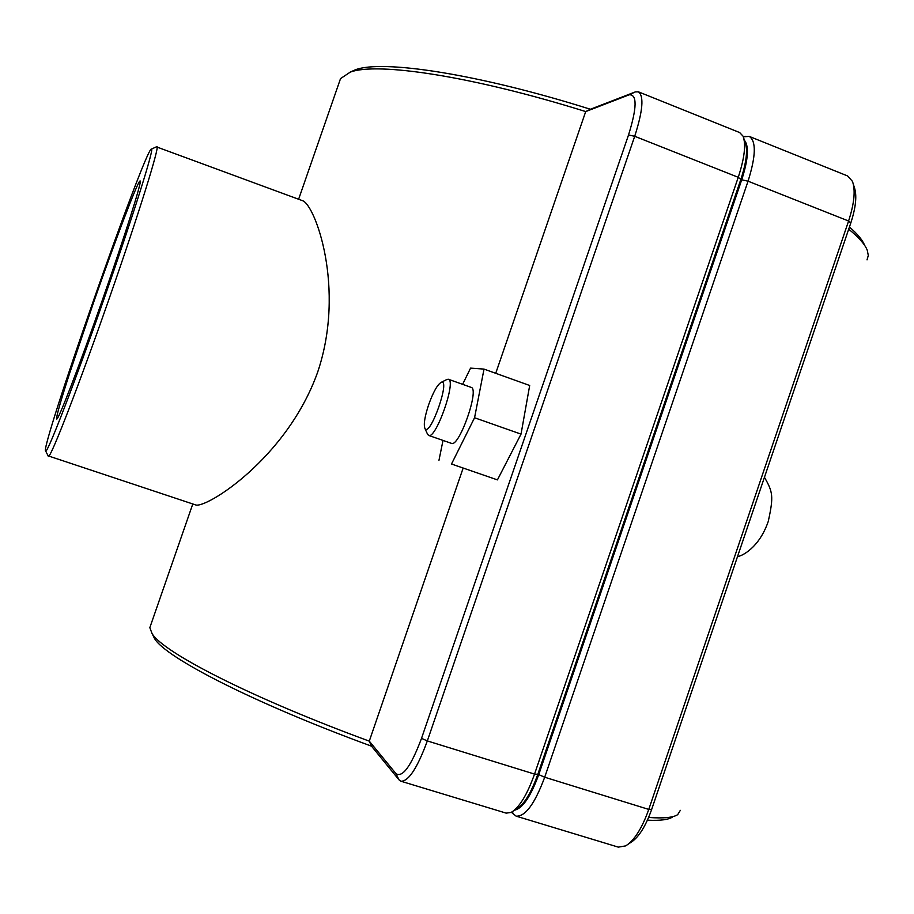 <?xml version="1.0" encoding="UTF-8"?>
<svg xmlns="http://www.w3.org/2000/svg" width="914" height="914" viewBox="0 0 914 914"><rect width="100%" height="100%" fill="white"/><g stroke="black" fill="none" stroke-linecap="round" stroke-linejoin="round"><path stroke-width="1.37" d="M152.649 634.727L154.649 638.726C165.937 657.829 254.081 703.197 371.507 746.167L369.279 741.14C251.19 697.748 163.343 652.562 152.09 633.631L149.827 627.667L150.799 624.856M495.731 373.3L585.703 111.577L629.243 94.793C637.252 94.325 637.012 107.715 628.524 134.986L421.525 738.352C411.117 766.081 402.606 777.848 396.002 773.678L369.279 741.14L462.987 468.551M339.208 82.409L340.534 78.593L350.222 72.16C376.979 61.855 472.332 76.09 585.703 111.577L590.41 109.257C477.782 73.771 382.155 59.444 355.306 69.818L349.891 72.263M48.099 455.846L195.459 504.859C205.033 509.406 286.779 458.828 317.649 372.204C346.029 288.093 314.862 204.13 302.465 200.669L156.385 146.834M427.352 433.796L428.62 435.418C435.852 439.68 456.68 380.475 448.386 379.264L446.375 379.733M428.655 404.685C433.259 392.015 437.429 384.566 441.199 382.349C450.91 378.385 430.037 437.68 424.953 428.517C423.445 424.736 424.679 416.795 428.655 404.685M448.386 379.264L471.133 387.365C479.861 388.736 459.091 447.757 451.436 443.347L428.62 435.418M521.026 434.116L497.433 479.884L451.505 464.015L474.56 417.755L521.026 434.116L529.686 385.491L484.02 369.096L470.561 368.125L462.621 384.337M474.56 417.755L484.02 369.096M497.433 479.884L451.505 464.015M443.004 440.422L438.983 460.268M647.432 820.189C660.216 820.772 668.568 819.721 672.476 817.036M511.383 812.317L516.124 816.145C525.287 816.762 534.816 803.783 544.698 777.231L748.052 181.189C755.935 156.043 756.335 141.122 749.251 136.403L743.311 136.803M864.553 245.169C862.508 240.028 857.469 233.973 849.437 227.003M744.453 140.276C749.16 146.263 748.246 159.436 741.722 179.807L538.734 774.615C530.84 796.231 522.888 808.056 514.879 810.09M749.251 136.403L847.621 175.956L852.454 181.372C855.595 190.203 854.304 203.422 848.592 221.017L648.769 809.416C642.028 828.312 634.327 840.48 625.667 845.896L618.31 847.129L516.124 816.145M680.336 810.341L677.72 814.614C673.447 817.573 663.758 818.533 648.62 817.47M848.695 229.174C858.772 237.354 864.952 244.358 867.237 250.185L868.3 255.44L867.032 259.873M628.226 844.182L630.706 842.514C638.578 837.59 645.547 826.599 651.625 809.541L850.797 222.993C855.95 207.112 857.104 195.162 854.259 187.142L853.345 184.228M371.507 746.167L399.007 779.848L400.983 781.241C408.627 781.356 417.401 767.92 427.329 740.934L634.704 136.289C642.862 110.834 644.096 96.016 638.418 91.834L635.333 91.903L590.41 109.257M638.418 91.834L739.666 132.553L743.025 136.129C746.132 144.286 744.544 158.019 738.249 177.305L534.541 774.089C527.138 794.769 519.346 807.542 511.166 812.42L506.173 813.129L400.983 781.241M513.348 811.049L516.639 808.981C524.076 804.549 531.125 792.998 537.809 774.329L740.831 179.452C746.521 162.041 747.949 149.633 745.116 142.196L743.836 138.494M69.59 373.403L93.902 301.551C115.667 239.148 138.368 179.555 140.139 180.961C142.321 180.538 125.012 235.515 101.968 301.243C78.947 366.982 58.153 420.737 56.702 419.046C55.994 417.39 60.29 402.171 69.59 373.403M48.316 456.383L48.373 456.383C50.213 459.239 78.627 386.211 109.04 298.981C138.482 214.904 159.961 145.794 156.945 146.583L156.888 146.56M104.504 297.518C74.914 382.338 47.391 453.607 45.7 451.082C38.525 452.624 146.891 143.384 151.541 149.062C154.249 148.422 133.136 215.773 104.504 297.518M743.448 137.169L745.253 136.289M741.722 179.807L748.052 181.189L848.592 221.017L850.797 222.993M538.734 774.615L544.698 777.231L648.769 809.416L651.625 809.541M512.297 811.781L513.657 814.614M635.093 92.017L628.992 94.885M537.809 774.329L534.541 774.089L427.329 740.934L421.525 738.352M740.831 179.452L738.249 177.305L634.704 136.289L628.524 134.986M396.002 773.678L399.007 779.848M149.827 627.667L192.785 503.98M298.627 199.241L340.534 78.593M424.953 428.517L427.741 434.653M441.199 382.349L447.22 379.31M737.518 556.592C741.448 556.272 759.02 548.24 768.24 521.483C773.838 496.051 772.821 491.949 764.447 477.291M154.649 638.726L152.09 633.631M355.306 69.818L350.222 72.16M629.243 94.793L635.333 91.903M45.7 451.082L48.373 456.383M151.541 149.062L156.945 146.583"/></g></svg>
